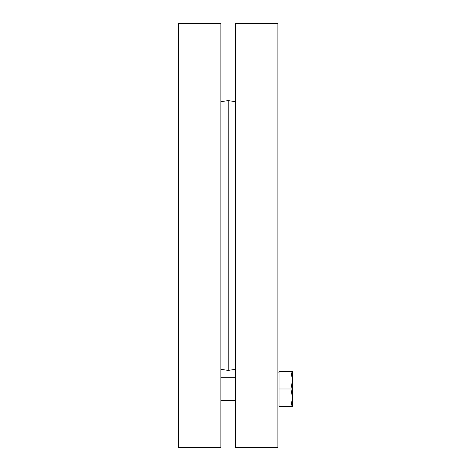 <?xml version="1.0" encoding="UTF-8"?>
<svg xmlns="http://www.w3.org/2000/svg" width="471" height="471" viewBox="0 0 471 471"><rect width="100%" height="100%" fill="white"/><g stroke="black" fill="none" stroke-linecap="round" stroke-linejoin="round"><path stroke-width="0.71" d="M220.881 235.5L220.881 23.55L178.491 23.55L178.491 447.45L220.881 447.45L220.881 235.5M235.5 369.358L228.194 370.383L228.194 100.617L235.5 101.642M235.5 235.5L235.5 447.45L277.89 447.45L277.89 23.55L235.5 23.55L235.5 235.5M290.943 406.52L292.509 397.754L292.509 406.52L279.062 406.52L279.062 371.442L292.509 371.442L292.509 397.754L290.943 388.981L292.509 380.209L290.943 371.442M279.062 388.981L290.943 388.981M220.881 369.358L228.194 370.383M220.881 101.642L228.194 100.617M235.5 377.289L220.881 377.289M235.5 400.674L220.881 400.674M279.062 372.902L277.89 372.902M279.062 405.06L277.89 405.06"/></g></svg>
